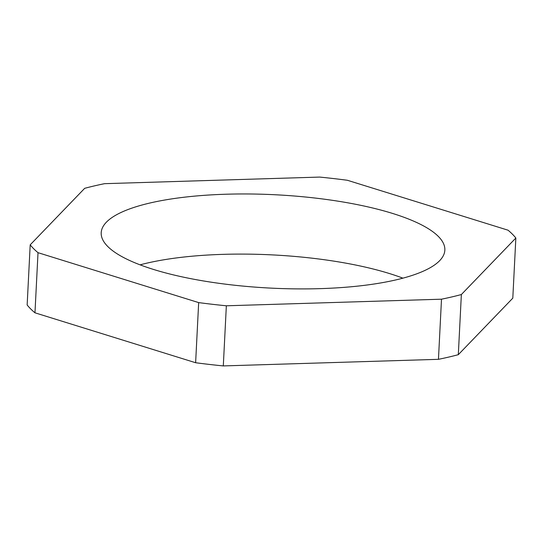 <?xml version="1.0" encoding="UTF-8"?>
<svg xmlns="http://www.w3.org/2000/svg" width="543" height="543" viewBox="0 0 543 543"><rect width="100%" height="100%" fill="white"/><g stroke="black" fill="none" stroke-linecap="round" stroke-linejoin="round"><path stroke-width="0.81" d="M320.105 288.638A172.043 46.732 2.9 0 0 444.846 250.14A172.043 46.732 2.9 0 0 225.942 194.231A172.043 46.732 2.9 0 0 101.202 232.73A172.043 46.732 2.9 0 0 320.105 288.638M402.913 278.159A172.043 46.732 2.9 0 0 222.895 254.362A172.043 46.732 2.9 0 0 140.087 264.841M508.031 230.191L347.377 180.269A249.128 67.665 2.9 0 0 319.698 177.079L104.548 183.677A249.128 67.665 2.9 0 0 84.688 188.319L30.198 244.839A249.128 67.665 2.9 0 0 38.017 252.678L198.67 302.6A249.128 67.665 2.9 0 0 226.35 305.79L441.5 299.193A249.128 67.665 2.9 0 0 461.36 294.544L515.85 238.031A249.128 67.665 2.9 0 0 508.031 230.191M461.36 294.544L458.312 354.681L512.802 298.161L515.85 238.031M458.312 354.681A249.128 67.665 -177.1 0 1 438.452 359.323L441.5 299.193M226.35 305.79L223.302 365.921L438.452 359.323M223.302 365.921A249.128 67.665 -177.1 0 1 195.623 362.731L198.67 302.6M38.017 252.678L34.969 312.809L195.623 362.731M34.969 312.809A249.128 67.665 -177.1 0 1 27.15 304.969L30.198 244.839"/></g></svg>
